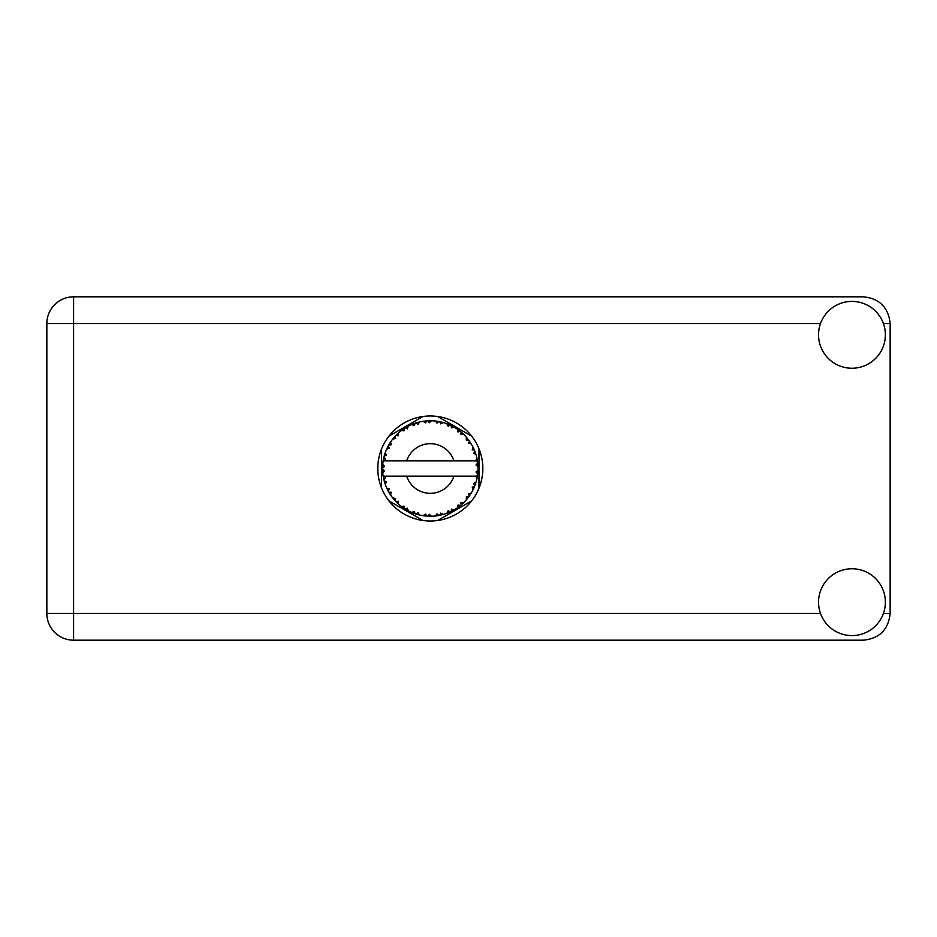 <?xml version="1.0" encoding="UTF-8"?>
<svg xmlns="http://www.w3.org/2000/svg" width="937" height="937" viewBox="0 0 937 937"><rect width="100%" height="100%" fill="white"/><g stroke="black" fill="none" stroke-linecap="round" stroke-linejoin="round"><path stroke-width="1.41" d="M471.686 436.162L437.626 416.496M479.006 488.165L479.006 448.835M437.626 520.503L471.686 500.838M388.937 500.838L422.985 520.503M381.617 448.835L381.617 488.165M422.985 416.496L388.937 436.162M443.166 514.472L443.377 514.413A47.74 47.74 0 0 0 446.715 513.335L450.182 511.907A47.74 47.74 0 0 0 451.084 511.485L454.386 509.716A47.74 47.74 0 0 0 457.35 507.842L460.348 505.605A47.74 47.74 0 0 0 461.121 504.961L463.885 502.443A47.74 47.74 0 0 0 466.286 499.878L468.641 496.961A47.74 47.74 0 0 0 469.226 496.153L471.264 493.026A47.74 47.74 0 0 0 472.962 489.946L474.509 486.537A47.74 47.74 0 0 0 474.872 485.612L476.078 482.063A47.74 47.74 0 0 0 476.956 478.666L477.612 474.977A47.74 47.74 0 0 0 477.729 473.993L478.011 470.257A47.74 47.74 0 0 0 478.011 466.743L478.011 466.485M477.893 472.377L477.987 470.913M477.975 471.159L478.011 470.409M383.655 458.345L383.432 459.446M383.631 458.486L383.256 460.43M387.649 447.054L387.157 448.073M387.625 447.113L386.735 448.975M394.325 437.122L393.739 437.802M403.297 429.134L402.523 429.673M402.547 429.661L401.469 430.458M418.312 422.294L416.028 422.938A47.74 47.74 0 0 0 415.079 423.255L414.248 423.547M413.885 423.676L413.053 423.981M412.409 424.238L411.577 424.59L414.4 425.515L415.079 423.255L411.659 424.613M428.584 420.795L427.811 420.83A47.74 47.74 0 0 0 426.815 420.889L426.722 420.889M425.55 420.994L424.192 421.158M424.121 421.158L423.442 421.252M440.507 421.861L439.746 421.697A47.74 47.74 0 0 0 438.762 421.509L438.668 421.498M437.802 421.345L436.396 421.146M437.45 421.299L435.248 421.018M453.192 426.604L451.084 425.515A47.74 47.74 0 0 0 450.182 425.093L450.1 425.058M449.526 424.801L448.6 424.402M459.786 430.95L458.989 430.341M458.673 430.095L458.064 429.661M469.671 441.491L469.226 440.847A47.74 47.74 0 0 0 468.641 440.039L468.582 439.957M467.868 439.031L467.001 437.966M474.017 449.303L473.56 448.284M473.396 447.956L473.08 447.3M477.425 460.817L477.226 459.68M477.132 459.224L476.98 458.474M478.011 470.257L476.008 471.979L477.729 473.993L477.893 472.412M477.858 472.728L477.952 471.604M476.078 482.063L473.56 483.644L474.907 485.518M475.235 484.663L475.68 483.351M471.264 493.026L468.441 493.928L469.273 496.083M469.941 495.123L470.561 494.174M470.409 494.396L471.088 493.33M454.386 509.716L451.482 509.154L451.165 511.438M452.981 510.513L454.082 509.904M445.063 513.909L446.48 513.417M431.231 516.228L431.547 516.228A47.74 47.74 0 0 0 435.049 516.006L438.762 515.491A47.74 47.74 0 0 0 439.746 515.303L439.84 515.28M440.976 515.034L441.667 514.87M426.019 516.053L426.815 516.111A47.74 47.74 0 0 0 427.811 516.17L428.689 516.217M428.947 516.217L431.184 516.228M411.659 512.387L415.079 513.745A47.74 47.74 0 0 0 416.028 514.062L416.122 514.085M417.305 514.436L418.558 514.776M407.525 510.454L408.157 510.794M389.827 493.811L390.471 494.818M384.533 482.075L385.048 483.679M382.601 470.257L382.671 471.639M477.003 478.42L475.551 476.137L453.93 476.137A24.83 24.83 0 0 1 406.681 476.137L383.186 476.137A47.74 47.74 0 0 0 383.198 476.219L383.233 476.453M383.772 479.158L383.947 479.885L385.494 478.104L383.198 476.219L383.947 479.885A47.74 47.74 0 0 0 384.193 480.857L385.306 484.429A47.74 47.74 0 0 0 386.594 487.697L386.7 487.931M387.028 488.657L388.234 491.058L389.288 488.938L386.864 488.306M393.446 498.847L394.067 499.573M394.149 499.679L393.645 499.07M387.602 489.84L388.234 491.058A47.74 47.74 0 0 0 388.714 491.937L388.726 491.972M389.382 493.085L389.745 493.67M414.33 513.488L415.079 513.745L414.4 511.485L411.577 512.41L413.334 513.125M417.914 512.621L416.028 514.062L419.647 515.034L417.914 512.621M419.589 514.963L419.647 515.034A47.74 47.74 0 0 0 423.091 515.69L423.348 515.737M423.091 515.69L426.815 516.111L425.585 514.085L423.091 515.69L424.098 515.83M431.547 516.228L429.275 514.319L427.811 516.17L431.488 516.17M437.403 515.713L438.762 515.491L437.075 513.827L435.307 515.982M443.377 514.413L440.706 513.136L439.781 515.291M448.928 512.457L450.182 511.907L448.132 510.724L446.961 513.242M459.271 506.448L460.348 505.605L458.076 504.961L457.561 507.702M463.885 502.443L460.922 502.607L461.215 504.879M467.797 498.051L468.641 496.961L466.275 496.915L466.45 499.69M473.97 487.802L474.509 486.537L472.201 487.076L473.08 489.711M385.306 484.429L386.407 481.677L384.229 480.974M388.714 491.937L390.682 495.123L391.069 492.183L388.914 492.3M390.694 495.041L390.682 495.123A47.74 47.74 0 0 0 392.744 497.957L395.168 500.815L395.66 498.507L392.744 497.957L395.168 500.815A47.74 47.74 0 0 0 395.847 501.541L395.871 501.564M395.847 501.541L398.541 504.141L398.19 501.19L396.14 501.845M398.53 504.059L398.541 504.141A47.74 47.74 0 0 0 401.247 506.378L404.304 508.545L404.21 506.179L401.247 506.378L404.304 508.545A47.74 47.74 0 0 0 405.147 509.072L405.498 509.295M407.326 508.159L405.147 509.072L408.403 510.923L407.326 508.159M408.38 510.841L408.403 510.923A47.74 47.74 0 0 0 411.577 512.41L411.811 512.516M397.358 503.04L398.061 503.708M406.283 509.751L406.892 510.103M413.381 513.136L414.177 513.429M389.101 444.384L388.714 445.063A47.74 47.74 0 0 0 388.234 445.942L386.594 449.303A47.74 47.74 0 0 0 385.306 452.571L384.193 456.143A47.74 47.74 0 0 0 383.947 457.115L383.198 460.781A47.74 47.74 0 0 0 383.186 460.863A47.74 47.74 0 0 0 382.753 464.26L382.565 467.996A47.74 47.74 0 0 0 382.565 469.004L382.565 469.121M382.601 466.626L382.565 467.996L384.533 466.228L382.729 464.518M383.947 479.885L383.35 477.097M383.432 477.565L383.62 478.479M383.198 476.219L383.76 479.088M382.753 464.342L382.694 464.975M382.683 465.115L382.753 464.26M384.568 454.82L384.193 456.143L386.407 455.323L385.212 452.805M382.811 472.67L384.533 470.772L382.565 469.004L382.753 472.74A47.74 47.74 0 0 0 383.186 476.137M384.193 480.857L384.428 481.712M386.676 487.732L388.234 491.058M383.256 460.723L385.494 458.896L383.912 457.233M385.271 452.641L385.072 453.239M384.861 453.871L384.65 454.55M384.615 454.679L384.826 454M396.41 434.885L395.847 435.459A47.74 47.74 0 0 0 395.168 436.185L392.744 439.043A47.74 47.74 0 0 0 390.682 441.877L389.16 444.302M389.335 443.997L388.714 445.063L391.069 444.817L390.682 441.877L390.179 442.639M382.565 469.004L382.683 471.873M385.306 452.571L384.955 453.578M386.676 449.268L389.288 448.062L388.176 446.047M390.682 441.877L390.284 442.475M390.12 442.721L389.441 443.81M411.577 424.59A47.74 47.74 0 0 0 408.403 426.077L405.147 427.928A47.74 47.74 0 0 0 404.304 428.455L401.247 430.622A47.74 47.74 0 0 0 398.541 432.859L396.515 434.78M396.82 434.475L395.847 435.459L398.19 435.81L398.354 433.035M382.811 464.33L382.565 467.996M392.826 439.02L395.66 438.493L395.086 436.279M393.259 438.387L393.763 437.778M405.639 427.623L407.326 428.841L408.181 426.194M385.33 452.653L384.193 456.143M477.401 476.336L477.612 474.977L475.949 476.137M477.835 463.979L478.011 466.743L477.729 463.007L476.008 465.021L478.011 466.743L477.975 465.853M477.811 463.756L477.729 463.007A47.74 47.74 0 0 0 477.612 462.023L477.589 461.894M475.633 460.863L477.612 462.023L477.483 461.145M398.541 432.859L397.757 433.573M401.247 430.622L404.21 430.821L404.198 428.525M406.33 427.213L405.698 427.588M407.197 426.722L406.389 427.178M423.091 421.31L425.585 422.915L426.815 420.889L423.091 421.31A47.74 47.74 0 0 0 419.647 421.966L419.389 422.025M383.186 460.863L453.93 460.863A24.83 24.83 0 0 0 406.681 460.863M453.93 460.863L475.551 460.863L476.956 458.334A47.74 47.74 0 0 0 476.078 454.937L476.008 454.691M475.492 453.086L474.872 451.388L473.56 453.356L475.891 454.293M476.008 454.89L474.872 451.388A47.74 47.74 0 0 0 474.509 450.463L474.497 450.428M474.509 450.463L472.962 447.054L472.201 449.924L474.356 450.076M472.939 447.136L472.962 447.054A47.74 47.74 0 0 0 471.264 443.974L471.135 443.763M469.554 441.315L468.441 443.072L471.264 443.974L470.714 443.072M468.383 439.711L466.286 437.122L466.275 440.085L468.559 439.933M466.286 437.122A47.74 47.74 0 0 0 463.885 434.557L463.698 434.381M460.922 434.393L463.885 434.557L461.121 432.039L460.922 434.393M461.718 432.554L461.121 432.039A47.74 47.74 0 0 0 460.348 431.395L460.254 431.325M457.537 429.287L458.076 432.039L460.032 431.137M457.35 429.158A47.74 47.74 0 0 0 454.386 427.284L454.164 427.155M454.386 427.284L451.084 425.515L451.482 427.846L454.386 427.284L453.461 426.757M446.902 423.735L448.132 426.276L450.065 425.035M446.715 423.665A47.74 47.74 0 0 0 443.377 422.587L443.131 422.517M442.053 422.224L439.746 421.697L440.706 423.864L443.377 422.587L442.358 422.306M435.377 421.029L437.075 423.173L438.633 421.486M435.049 420.994A47.74 47.74 0 0 0 431.547 420.772L431.301 420.772M430.177 420.76L427.811 420.83L429.275 422.681L431.547 420.772L430.645 420.76M416.754 422.728L416.028 422.938L417.914 424.379L419.647 421.966L418.663 422.2M390.694 441.959L388.714 445.063M398.53 432.941L395.847 435.459M407.408 426.604L406.529 427.096M418.558 422.224L416.813 422.704M416.028 422.938L418.991 422.118M431.547 420.772L428.689 420.783M408.38 426.159L405.147 427.928M423.946 421.181L426.686 420.9M431.465 420.772L430.879 420.76M443.377 422.587L440.695 421.908M419.647 421.966L417.352 422.552M430.423 420.76L429.251 420.772M431.488 420.83L427.811 420.83M435.283 421.018L438.352 421.439M442.287 422.282L441.315 422.048M447.499 423.957L448.964 424.555M463.885 434.557L461.847 432.66M443.306 422.622L439.746 421.697M446.762 423.747L449.807 424.918M453.403 426.722L452.524 426.241M462.164 432.941L461.121 432.039M462.901 433.608L462.281 433.046M471.264 443.974L469.765 441.632M454.304 427.295L451.084 425.515M463.065 433.772L462.328 433.093M469.999 441.971L469.589 441.374M470.163 442.217L470.679 443.014M460.348 431.395L457.373 429.24M467.329 438.352L466.802 437.72M473.993 449.245L473.724 448.659M475.352 452.676L474.918 451.505M471.182 443.951L469.226 440.847M475.504 453.133L475.762 453.918M477.94 465.373L477.882 464.447M477.612 462.023L476.956 458.334M477.612 474.977L477.097 478.011M477.952 466.685L477.729 463.007M476.956 478.666L477.167 477.624M473.337 489.184L472.962 489.946M473.56 488.716L473.899 487.954M475.434 484.078L475.891 482.696M473.454 488.927L473.876 488.013M466.345 499.819L466.884 499.187M472.939 489.864L474.509 486.537M466.286 499.878L466.977 499.07M460.348 505.605L457.35 507.842M458.474 507.046L459.212 506.495M406.681 476.137L453.93 476.137M466.286 499.796L468.641 496.961M462.714 503.556L463.417 502.9M451.88 511.087L451.201 511.426M446.797 513.3L447.71 512.961M446.715 513.335L447.558 513.019M441.034 515.022L441.714 514.858M442.487 514.659L441.866 514.823M435.131 515.994L435.963 515.9M436.419 515.854L435.049 516.006M446.762 513.253L450.182 511.907M443.306 514.378L440.613 515.116M429.333 516.228L429.989 516.24M423.173 515.701L423.793 515.795M424.449 515.877L425.281 515.971M435.108 515.936L438.762 515.491M424.59 515.9L425.211 515.971M412.374 512.738L411.577 512.41M423.161 515.643L426.815 516.111M412.631 512.844L413.568 513.207M403.168 507.772L403.765 508.182M394.254 499.796L395.168 500.815M851.956 635.591A33.416 33.416 0 0 0 885.371 602.175A33.416 33.416 0 0 0 851.956 568.759A33.416 33.416 0 0 0 818.54 602.175A33.416 33.416 0 0 0 851.956 635.591M851.956 368.241A33.416 33.416 0 0 0 885.371 334.825A33.416 33.416 0 0 0 851.956 301.409A33.416 33.416 0 0 0 818.54 334.825A33.416 33.416 0 0 0 851.956 368.241M430.306 415.981A52.519 52.519 0 0 0 377.787 468.5A52.519 52.519 0 0 0 430.306 521.019A52.519 52.519 0 0 0 482.824 468.5A52.519 52.519 0 0 0 430.306 415.981M73.59 640.182A26.74 26.74 0 0 1 46.85 613.442L46.85 323.558A26.74 26.74 0 0 1 73.59 296.818L863.41 296.818C879.538 298.528 888.452 307.43 890.15 323.558L890.15 613.442C888.452 629.57 879.538 638.472 863.41 640.182L73.59 640.182L73.59 613.442L820.496 613.442M883.415 613.442L890.15 613.442M890.15 323.558L883.415 323.558M820.496 323.558L73.59 323.558L73.59 613.442L46.85 613.442M46.85 323.558L73.59 323.558L73.59 296.818"/></g></svg>
